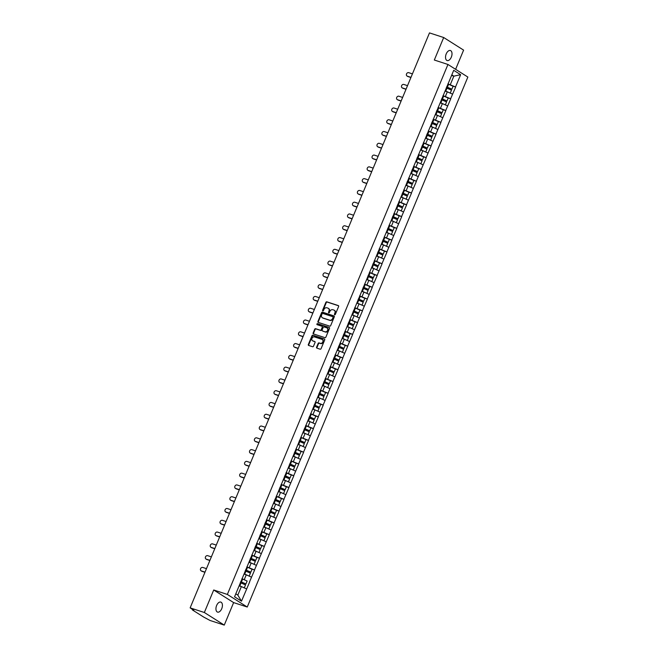 <?xml version="1.0" encoding="UTF-8"?>
<svg xmlns="http://www.w3.org/2000/svg" width="658" height="658" viewBox="0 0 658 658"><rect width="100%" height="100%" fill="white"/><g stroke="black" fill="none" stroke-linecap="round" stroke-linejoin="round"><path stroke-width="0.99" d="M334.683 314.763A0.568 0.461 -57.7 0 0 335.341 314.392L338.623 306.513A0.806 0.666 -57.7 0 0 338.294 305.567L326.829 301.833A0.806 0.666 -57.7 0 0 325.883 302.367L322.601 310.247A0.568 0.461 -57.7 0 0 323.497 310.535L323.917 309.515A2.591 2.122 -57.7 0 1 326.944 307.804L327.898 308.117A2.591 2.122 -57.7 0 1 328.301 308.306A2.591 2.122 -57.7 0 1 328.951 311.152L328.531 312.172A0.568 0.461 -57.7 0 0 329.419 312.46L329.847 311.44A2.591 2.122 -57.7 0 1 332.866 309.737L333.828 310.05A2.591 2.122 -57.7 0 1 334.223 310.231A2.591 2.122 -57.7 0 1 334.873 313.085L334.453 314.105A0.568 0.461 -57.7 0 0 334.683 314.763M216.63 605.483A5.272 2.953 -72 0 1 220.808 602.086A5.272 2.953 -72 0 1 221.73 608.708A5.272 2.953 -72 0 1 217.543 612.105A5.272 2.953 -72 0 1 216.63 605.483M446.223 53.915A5.272 2.953 -72 0 1 450.401 50.518A5.272 2.953 -72 0 1 451.322 57.139A5.272 2.953 -72 0 1 447.144 60.544A5.272 2.953 -72 0 1 446.223 53.915M316.588 347.194A0.806 0.666 -57.7 0 0 316.917 348.14L320.133 349.192A0.806 0.666 -57.7 0 0 321.079 348.658L324.723 339.906A0.806 0.666 -57.7 0 0 324.394 338.96L312.928 335.226A0.806 0.666 -57.7 0 0 311.982 335.761L308.339 344.504A0.806 0.666 -57.7 0 0 308.668 345.458L312.558 346.725A0.806 0.666 -57.7 0 0 313.504 346.19L315.059 342.448A0.806 0.666 -57.7 0 0 314.73 341.494L312.805 340.869A2.163 1.777 -57.7 0 1 314.458 336.904L322.001 339.364A2.163 1.777 -57.7 0 1 320.347 343.328L319.097 342.917A0.806 0.666 -57.7 0 0 318.151 343.451L316.588 347.194L316.991 347.449A0.806 0.666 -57.7 0 0 317.033 348.181M213.718 589.996L204.35 612.499L190.137 607.877L429.485 32.9L443.689 37.522L434.321 60.026L447.95 64.468L227.347 594.437L213.718 589.996L233.631 602.596L247.252 607.03L227.347 594.437M329.732 326.138A0.806 0.666 -57.7 0 0 330.678 325.603L334.313 316.852A0.806 0.666 -57.7 0 0 333.984 315.906L322.527 312.172A0.806 0.666 -57.7 0 0 321.581 312.706L317.937 321.458A0.806 0.666 -57.7 0 0 318.266 322.404L329.732 326.138M329.518 328.383L325.875 337.126A0.806 0.666 -57.7 0 1 324.929 337.661L313.471 333.927A0.806 0.666 -57.7 0 1 313.142 332.981L314.697 329.239A0.806 0.666 -57.7 0 1 315.643 328.704L320.29 330.217A0.806 0.666 -57.7 0 0 321.236 329.683L322.272 327.199A0.806 0.666 -57.7 0 0 321.943 326.253L317.107 324.674A0.568 0.461 -57.7 0 1 317.534 323.637L329.189 327.437A0.806 0.666 -57.7 0 1 329.518 328.383M247.252 607.03L467.863 77.06L447.95 64.468M246.692 580.841L241.963 578.653M249.703 581.82L241.486 601.19L234.561 596.806L453.716 70.307L460.641 74.691L455.533 86.963L447.917 83.87M452.655 86.058L455.533 86.963M455.657 87.037L450.631 98.741L443.015 95.657M447.744 97.845L450.631 98.741M450.755 98.823L445.729 110.528L438.113 107.435M442.842 109.623L445.729 110.528M445.853 110.602L440.827 122.306L433.211 119.213M437.94 121.401L440.827 122.306M440.942 122.38L435.925 134.084L428.3 130.991M433.038 133.179L435.925 134.084M436.04 134.158L431.015 145.87L423.398 142.778M428.136 144.966L431.015 145.87M431.138 145.944L426.113 157.649L418.496 154.556M423.226 156.744L426.113 157.649M426.236 157.723L421.21 169.427L413.594 166.334M418.324 168.522L421.21 169.427M421.334 169.501L416.308 181.205L408.692 178.112M413.421 180.308L416.308 181.205M416.424 181.287L411.406 192.991L403.782 189.899M408.519 192.087L411.406 192.991M411.521 193.065L406.496 204.77L398.88 201.677M403.617 203.865L406.496 204.77M406.619 204.844L401.594 216.548L393.978 213.455M398.707 215.643L401.594 216.548M401.717 216.622L396.692 228.326L389.075 225.242M393.805 227.429L396.692 228.326M396.815 228.408L391.79 240.112L384.173 237.02M388.903 239.208L391.79 240.112M391.905 240.186L386.888 251.891L379.263 248.798M384.001 250.986L386.888 251.891M387.003 251.965L381.977 263.669L374.361 260.576M379.098 262.764L381.977 263.669M382.101 263.743L377.075 275.455L369.459 272.363M374.188 274.55L377.075 275.455M377.199 275.529L372.173 287.233L364.557 284.141M369.286 286.329L372.173 287.233M372.296 287.307L367.271 299.012L359.655 295.919M364.384 298.107L367.271 299.012M367.386 299.086L362.369 310.79L354.744 307.697M359.482 309.893L362.369 310.79M362.484 310.872L357.459 322.576L349.842 319.484M354.58 321.672L357.459 322.576M357.582 322.65L352.556 334.354L344.94 331.262M349.669 333.45L352.556 334.354M352.68 334.429L347.654 346.133L340.038 343.04M344.767 345.228L347.654 346.133M347.778 346.207L342.752 357.911L335.136 354.827M339.865 357.014L342.752 357.911M342.867 357.993L337.85 369.697L330.226 366.605M334.963 368.793L337.85 369.697M337.965 369.771L332.94 381.476L325.323 378.383M330.061 380.571L332.94 381.476M333.063 381.55L328.038 393.254L320.421 390.161M325.151 392.349L328.038 393.254M328.161 393.328L323.136 405.04L315.519 401.948M320.249 404.135L323.136 405.04M323.259 405.114L318.233 416.818L310.617 413.726M315.346 415.914L318.233 416.818M318.349 416.892L313.331 428.597L305.707 425.504M310.444 427.692L313.331 428.597M313.447 428.671L308.421 440.375L300.805 437.282M305.542 439.478L308.421 440.375M308.544 440.457L303.519 452.161L295.903 449.069M300.632 451.256L303.519 452.161M303.642 452.235L298.617 463.939L291 460.847M295.73 463.035L298.617 463.939M298.74 464.013L293.715 475.718L286.098 472.625M290.828 474.813L293.715 475.718M293.83 475.792L288.813 487.496L281.188 484.411M285.926 486.599L288.813 487.496M288.928 487.578L283.902 499.282L276.286 496.19M281.024 498.377L283.902 499.282M284.026 499.356L279 511.06L271.384 507.968M276.113 510.156L279 511.06M279.124 511.134L274.098 522.839L266.482 519.746M271.211 521.942L274.098 522.839M274.221 522.913L269.196 534.625L261.58 531.532M266.309 533.72L269.196 534.625M269.311 534.699L264.294 546.403L256.678 543.311M261.407 545.498L264.294 546.403M264.409 546.477L259.392 558.181L251.767 555.089M256.505 557.277L259.392 558.181M259.507 558.255L254.481 569.96L246.865 566.867M251.603 569.063L254.481 569.96M254.605 570.042L249.579 581.746M244.348 579.427L246.265 574.821L244.011 574.089M251.496 577.14L246.265 574.821M249.25 567.648L251.167 563.042L248.913 562.31M256.398 565.354L251.167 563.042M254.153 555.862L256.069 551.256L253.824 550.524M261.308 553.575L256.069 551.256M259.055 544.084L260.971 539.478L258.726 538.746M266.21 541.797L260.971 539.478M263.957 532.306L265.881 527.7L263.628 526.968M271.112 530.011L265.881 527.7M268.867 520.527L270.783 515.921L268.53 515.189M276.015 518.233L270.783 515.921M273.769 508.741L275.686 504.135L273.432 503.403M280.917 506.454L275.686 504.135M278.671 496.963L280.588 492.357L278.342 491.625M285.827 494.676L280.588 492.357M283.573 485.185L285.49 480.579L283.244 479.846M290.729 482.89L285.49 480.579M288.475 473.406L290.4 468.8L288.146 468.06M295.631 471.112L290.4 468.8M293.386 461.62L295.302 457.014L293.049 456.282M300.533 459.333L295.302 457.014M298.288 449.842L300.204 445.236L297.951 444.504M305.435 447.555L300.204 445.236M303.19 438.064L305.106 433.457L302.861 432.725M310.346 435.769L305.106 433.457M308.092 426.277L310.008 421.671L307.763 420.939M315.248 423.991L310.008 421.671M312.994 414.499L314.919 409.893L312.665 409.161M320.15 412.212L314.919 409.893M317.904 402.721L319.821 398.115L317.567 397.383M325.052 400.426L319.821 398.115M322.807 390.942L324.723 386.336L322.469 385.604M329.954 388.648L324.723 386.336M327.709 379.156L329.625 374.55L327.38 373.818M334.864 376.87L329.625 374.55M332.611 367.378L334.527 362.772L332.282 362.04M339.767 365.091L334.527 362.772M337.513 355.6L339.429 350.994L337.184 350.262M344.669 353.305L339.429 350.994M342.423 343.821L344.34 339.215L342.086 338.475M349.571 341.527L344.34 339.215M347.325 332.035L349.242 327.429L346.988 326.697M354.473 329.748L349.242 327.429M352.227 320.257L354.144 315.651L351.898 314.919M359.383 317.97L354.144 315.651M357.13 308.479L359.046 303.873L356.8 303.141M364.285 306.184L359.046 303.873M362.032 296.692L363.948 292.086L361.703 291.354M369.187 294.406L363.948 292.086M366.942 284.914L368.858 280.308L366.605 279.576M374.089 282.627L368.858 280.308M371.844 273.136L373.76 268.53L371.507 267.798M378.992 270.841L373.76 268.53M376.746 261.358L378.663 256.752L376.417 256.02M383.902 259.063L378.663 256.752M381.648 249.571L383.565 244.965L381.319 244.233M388.804 247.285L383.565 244.965M386.55 237.793L388.467 233.187L386.221 232.455M393.706 235.506L388.467 233.187M391.461 226.015L393.377 221.409L391.123 220.677M398.608 223.72L393.377 221.409M396.363 214.237L398.279 209.631L396.026 208.89M403.51 211.942L398.279 209.631M401.265 202.45L403.181 197.844L400.936 197.112M408.421 200.164L403.181 197.844M406.167 190.672L408.083 186.066L405.838 185.334M413.323 188.385L408.083 186.066M411.069 178.894L412.985 174.288L410.74 173.556M418.225 176.599L412.985 174.288M415.979 167.107L417.896 162.501L415.642 161.769M423.127 164.821L417.896 162.501M420.881 155.329L422.798 150.723L420.544 149.991M428.029 153.043L422.798 150.723M425.784 143.551L427.7 138.945L425.455 138.213M432.939 141.256L427.7 138.945M430.686 131.773L432.602 127.167L430.357 126.435M437.841 129.478L432.602 127.167M435.588 119.986L437.504 115.38L435.259 114.648M442.744 117.7L437.504 115.38M440.498 108.208L442.415 103.602L440.161 102.87M447.646 105.922L442.415 103.602M445.4 96.43L447.317 91.824L445.063 91.092M452.548 94.135L447.317 91.824M450.302 84.652L453.839 76.155L451.816 74.872M451.585 75.423L453.839 76.155L460.641 74.691M455.616 69.312L463.602 50.123L443.689 37.522M204.35 612.499L224.263 625.1L210.05 620.478L203.717 617.089L192.449 609.958L193.863 610.229L190.137 607.877M224.263 625.1L233.631 602.596M235.803 593.82L237.826 595.095L241.363 586.599L239.109 585.867M246.594 588.918L241.363 586.599M241.486 601.19L237.826 595.095M334.832 314.787A0.568 0.461 -57.7 0 1 334.848 314.351L335.276 313.331A2.591 2.122 -57.7 0 0 334.618 310.486A2.591 2.122 -57.7 0 0 334.412 310.37M328.49 308.446A2.591 2.122 -57.7 0 1 328.696 308.553A2.591 2.122 -57.7 0 1 329.354 311.407L328.926 312.427A0.568 0.461 -57.7 0 0 328.91 312.854M338.574 305.781L327.223 302.088A0.806 0.666 -57.7 0 0 326.278 302.622L323.004 310.494A0.568 0.461 -57.7 0 0 322.988 310.93M334.272 316.12L322.922 312.427A0.806 0.666 -57.7 0 0 321.976 312.961L318.34 321.704A0.806 0.666 -57.7 0 0 318.382 322.445M333.088 317.378A0.568 0.461 -57.7 0 0 332.858 316.72L322.79 313.438A0.568 0.461 -57.7 0 0 322.132 313.817L321.68 314.886A2.591 2.122 -57.7 0 0 322.338 317.74A2.591 2.122 -57.7 0 0 322.733 317.921L329.609 320.166A2.591 2.122 -57.7 0 0 332.635 318.456L333.088 317.378L333.483 317.633A0.568 0.461 -57.7 0 0 333.252 316.967L333.014 316.819M322.543 317.855A2.591 2.122 -57.7 0 0 322.741 317.995A2.591 2.122 -57.7 0 0 323.136 318.176L322.733 317.921M333.483 317.633L333.038 318.711A2.591 2.122 -57.7 0 1 330.012 320.413L323.136 318.176M322.173 326.401L322.346 326.508A0.806 0.666 -57.7 0 1 322.667 327.454L321.639 329.938A0.806 0.666 -57.7 0 1 320.693 330.472L316.046 328.959A0.806 0.666 -57.7 0 0 315.1 329.494L313.537 333.236A0.806 0.666 -57.7 0 0 313.578 333.968M329.477 327.651L317.937 323.892A0.568 0.461 -57.7 0 0 317.271 324.731M325.118 331.788A2.163 1.777 -57.7 0 0 326.771 327.824L324.106 326.96A0.806 0.666 -57.7 0 0 323.16 327.495L322.132 329.971A0.806 0.666 -57.7 0 0 322.461 330.925L325.513 332.043A2.163 1.777 -57.7 0 0 327.289 328.12M325.513 332.043L322.856 331.171M322.519 339.66A2.163 1.777 -57.7 0 1 320.75 343.575L319.492 343.172A0.806 0.666 -57.7 0 0 318.546 343.698L316.991 347.449M312.682 340.819A2.163 1.777 -57.7 0 0 313.2 341.124L312.805 340.869M315.017 341.708L313.2 341.124M324.682 339.174L313.323 335.481A0.806 0.666 -57.7 0 0 312.386 336.016L308.742 344.759A0.806 0.666 -57.7 0 0 308.783 345.491M407.318 76.155L407.919 76.534A1.892 1.555 122.3 0 1 407.623 76.402L407.031 76.024A1.892 1.555 -57.7 0 0 407.318 76.155L410.979 77.348M412.426 73.877L408.766 72.684A1.892 1.555 -57.7 0 0 407.031 76.024M447.876 83.977A6.753 0.79 22.6 0 1 448.591 84.29L447.382 87.193A6.753 0.79 -157.4 0 0 446.667 86.889M447.382 87.193L451.881 89.159L453.091 86.256L448.591 84.29M446.609 87.02A5.519 0.642 -157.4 0 1 447.16 87.259L451.881 89.159M445.121 90.96A5.519 0.642 22.6 0 1 445.54 91.141L446.428 91.536M450.162 93.082L445.762 91.084A6.753 0.79 22.6 0 0 445.17 90.829M450.261 93.049L451.478 90.146L446.971 88.18A6.753 0.79 -157.4 0 0 446.256 87.868M407.919 76.534L410.913 77.512M402.416 87.933L403.017 88.312A1.892 1.555 122.3 0 1 402.721 88.18L402.128 87.802A1.892 1.555 -57.7 0 0 402.416 87.933L406.076 89.126M407.524 85.655L403.864 84.463A1.892 1.555 -57.7 0 0 402.128 87.802M442.974 95.764A6.753 0.79 22.6 0 1 443.689 96.068L442.48 98.971A6.753 0.79 -157.4 0 0 441.757 98.667M442.48 98.971L446.979 100.945L448.188 98.034L443.689 96.068M441.707 98.799A5.519 0.642 -157.4 0 1 442.258 99.037L446.979 100.945M440.218 102.747A5.519 0.642 22.6 0 1 440.638 102.928L441.526 103.314M445.252 104.861L440.86 102.862A6.753 0.79 22.6 0 0 440.268 102.607M445.359 104.836L446.568 101.924L442.069 99.958A6.753 0.79 -157.4 0 0 441.353 99.646M403.017 88.312L406.011 89.291M397.514 99.72L398.106 100.098A1.892 1.555 122.3 0 1 397.819 99.958L397.218 99.58A1.892 1.555 -57.7 0 0 397.514 99.72L401.174 100.913M402.614 97.433L398.954 96.241A1.892 1.555 -57.7 0 0 397.218 99.58M438.064 107.542A6.753 0.79 22.6 0 1 438.787 107.846L437.578 110.758A6.753 0.79 -157.4 0 0 436.854 110.445M437.578 110.758L442.077 112.724L443.286 109.812L438.787 107.846M436.805 110.577A5.519 0.642 -157.4 0 1 437.348 110.815L442.077 112.724M435.308 114.525A5.519 0.642 22.6 0 1 435.736 114.706L436.616 115.092M440.35 116.639L435.958 114.648A6.753 0.79 22.6 0 0 435.366 114.393M440.457 116.614L441.666 113.702L437.167 111.737A6.753 0.79 -157.4 0 0 436.451 111.432M398.106 100.098L401.1 101.069M392.604 111.498L393.204 111.876A1.892 1.555 122.3 0 1 392.916 111.737L392.316 111.358A1.892 1.555 -57.7 0 0 392.604 111.498L396.264 112.691M397.712 109.22L394.052 108.027A1.892 1.555 -57.7 0 0 392.316 111.358M433.161 119.32A6.753 0.79 22.6 0 1 433.885 119.633L432.676 122.536A6.753 0.79 -157.4 0 0 431.952 122.232M432.676 122.536L437.175 124.502L438.384 121.598L433.885 119.633M431.895 122.363A5.519 0.642 -157.4 0 1 432.446 122.594L437.175 124.502M430.406 126.303A5.519 0.642 22.6 0 1 430.825 126.484L431.714 126.871M435.448 128.425L431.056 126.426A6.753 0.79 22.6 0 0 430.464 126.172M435.555 128.392L436.764 125.489L432.265 123.515A6.753 0.79 -157.4 0 0 431.541 123.211M393.204 111.876L396.198 112.847M387.702 123.276L388.302 123.655A1.892 1.555 122.3 0 1 388.014 123.523L387.414 123.145A1.892 1.555 -57.7 0 0 387.702 123.276L391.362 124.469M392.81 120.998L389.149 119.805A1.892 1.555 -57.7 0 0 387.414 123.145M428.259 131.098A6.753 0.79 22.6 0 1 428.975 131.411L427.766 134.314A6.753 0.79 -157.4 0 0 427.05 134.01M427.766 134.314L432.273 136.288L433.482 133.377L428.975 131.411M426.993 134.142A5.519 0.642 -157.4 0 1 427.544 134.38L432.273 136.288M425.504 138.081A5.519 0.642 22.6 0 1 425.923 138.27L426.812 138.657M430.546 140.203L426.154 138.205A6.753 0.79 22.6 0 0 425.561 137.95M430.653 140.17L431.862 137.267L427.363 135.301A6.753 0.79 -157.4 0 0 426.639 134.989M388.302 123.655L391.296 124.633M382.8 135.063L383.4 135.433A1.892 1.555 122.3 0 1 383.104 135.301L382.512 134.923A1.892 1.555 -57.7 0 0 382.8 135.063L386.46 136.247M387.907 132.776L384.247 131.584A1.892 1.555 -57.7 0 0 382.512 134.923M423.357 142.885A6.753 0.79 22.6 0 1 424.073 143.189L422.864 146.101A6.753 0.79 -157.4 0 0 422.148 145.788M422.864 146.101L427.363 148.066L428.572 145.155L424.073 143.189M422.091 145.92A5.519 0.642 -157.4 0 1 422.642 146.158L427.363 148.066M420.602 149.868A5.519 0.642 22.6 0 1 421.021 150.049L421.91 150.435M425.644 151.982L421.243 149.983A6.753 0.79 22.6 0 0 420.651 149.728M425.742 151.957L426.96 149.045L422.452 147.079A6.753 0.79 -157.4 0 0 421.737 146.767M383.4 135.433L386.394 136.412M377.898 146.841L378.498 147.219A1.892 1.555 122.3 0 1 378.202 147.079L377.61 146.701A1.892 1.555 -57.7 0 0 377.898 146.841L381.558 148.034M383.005 144.554L379.345 143.362A1.892 1.555 -57.7 0 0 377.61 146.701M418.455 154.663A6.753 0.79 22.6 0 1 419.171 154.967L417.962 157.879A6.753 0.79 -157.4 0 0 417.238 157.566M417.962 157.879L422.461 159.845L423.67 156.941L419.171 154.967M417.188 157.706A5.519 0.642 -157.4 0 1 417.74 157.936L422.461 159.845M415.7 161.646A5.519 0.642 22.6 0 1 416.119 161.827L417.007 162.213M420.733 163.76L416.341 161.769A6.753 0.79 22.6 0 0 415.749 161.514M420.84 163.735L422.049 160.823L417.55 158.858A6.753 0.79 -157.4 0 0 416.835 158.553M378.498 147.219L381.492 148.19M372.996 158.619L373.588 158.997A1.892 1.555 122.3 0 1 373.3 158.866L372.699 158.488A1.892 1.555 -57.7 0 0 372.996 158.619L376.656 159.812M378.095 156.341L374.443 155.148A1.892 1.555 -57.7 0 0 372.699 158.488M413.545 166.441A6.753 0.79 22.6 0 1 414.269 166.754L413.06 169.657A6.753 0.79 -157.4 0 0 412.336 169.353M413.06 169.657L417.559 171.623L418.768 168.719L414.269 166.754M412.286 169.484A5.519 0.642 -157.4 0 1 412.829 169.723L417.559 171.623M410.789 173.424A5.519 0.642 22.6 0 1 411.217 173.605L412.097 173.992M415.831 175.546L411.439 173.548A6.753 0.79 22.6 0 0 410.847 173.293M415.938 175.513L417.147 172.61L412.648 170.636A6.753 0.79 -157.4 0 0 411.933 170.332M373.588 158.997L376.582 159.976M368.093 170.397L368.686 170.776A1.892 1.555 122.3 0 1 368.398 170.644L367.797 170.266A1.892 1.555 -57.7 0 0 368.093 170.397L371.745 171.59M373.193 168.119L369.533 166.926A1.892 1.555 -57.7 0 0 367.797 170.266M408.643 178.219A6.753 0.79 22.6 0 1 409.366 178.532L408.157 181.435A6.753 0.79 -157.4 0 0 407.434 181.131M408.157 181.435L412.656 183.409L413.866 180.498L409.366 178.532M407.376 181.263A5.519 0.642 -157.4 0 1 407.927 181.501L412.656 183.409M405.887 185.211A5.519 0.642 22.6 0 1 406.307 185.392L407.195 185.778M410.929 187.324L406.537 185.326A6.753 0.79 22.6 0 0 405.945 185.071M411.036 187.291L412.245 184.388L407.746 182.422A6.753 0.79 -157.4 0 0 407.022 182.11M368.686 170.776L371.68 171.754M363.183 182.184L363.784 182.562A1.892 1.555 122.3 0 1 363.496 182.422L362.895 182.044A1.892 1.555 -57.7 0 0 363.183 182.184L366.843 183.368M368.291 179.897L364.631 178.705A1.892 1.555 -57.7 0 0 362.895 182.044M403.741 190.006A6.753 0.79 22.6 0 1 404.456 190.31L403.247 193.222A6.753 0.79 -157.4 0 0 402.531 192.909M403.247 193.222L407.754 195.187L408.963 192.276L404.456 190.31M402.474 193.041A5.519 0.642 -157.4 0 1 403.025 193.279L407.754 195.187M400.985 196.989A5.519 0.642 22.6 0 1 401.405 197.17L402.293 197.556M406.027 199.103L401.635 197.112A6.753 0.79 22.6 0 0 401.043 196.857M406.134 199.078L407.343 196.166L402.844 194.2A6.753 0.79 -157.4 0 0 402.12 193.896M363.784 182.562L366.777 183.533M358.281 193.962L358.881 194.34A1.892 1.555 122.3 0 1 358.585 194.2L357.993 193.822A1.892 1.555 -57.7 0 0 358.281 193.962L361.941 195.155M363.389 191.675L359.729 190.491A1.892 1.555 -57.7 0 0 357.993 193.822M398.838 201.784A6.753 0.79 22.6 0 1 399.554 202.088L398.345 205A6.753 0.79 -157.4 0 0 397.629 204.687M398.345 205L402.844 206.966L404.053 204.062L399.554 202.088M397.572 204.827A5.519 0.642 -157.4 0 1 398.123 205.057L402.844 206.966M396.083 208.767A5.519 0.642 22.6 0 1 396.503 208.948L397.391 209.334M401.125 210.881L396.725 208.89A6.753 0.79 22.6 0 0 396.132 208.635M401.232 210.856L402.441 207.944L397.934 205.979A6.753 0.79 -157.4 0 0 397.218 205.674M358.881 194.34L361.875 195.311M353.379 205.74L353.979 206.119A1.892 1.555 122.3 0 1 353.683 205.987L353.091 205.609A1.892 1.555 -57.7 0 0 353.379 205.74L357.039 206.933M358.487 203.462L354.827 202.269A1.892 1.555 -57.7 0 0 353.091 205.609M393.936 213.562A6.753 0.79 22.6 0 1 394.652 213.875L393.443 216.778A6.753 0.79 -157.4 0 0 392.727 216.474M393.443 216.778L397.942 218.744L399.151 215.84L394.652 213.875M392.67 216.605A5.519 0.642 -157.4 0 1 393.221 216.844L397.942 218.744M391.181 220.545A5.519 0.642 22.6 0 1 391.6 220.726L392.489 221.121M396.215 222.667L391.823 220.669A6.753 0.79 22.6 0 0 391.23 220.414M396.322 222.634L397.531 219.731L393.032 217.765A6.753 0.79 -157.4 0 0 392.316 217.453M353.979 206.119L356.973 207.097M348.477 217.518L349.069 217.897A1.892 1.555 122.3 0 1 348.781 217.765L348.181 217.387A1.892 1.555 -57.7 0 0 348.477 217.518L352.137 218.711M353.576 215.24L349.924 214.047A1.892 1.555 -57.7 0 0 348.181 217.387M389.026 225.349A6.753 0.79 22.6 0 1 389.75 225.653L388.541 228.556A6.753 0.79 -157.4 0 0 387.817 228.252M388.541 228.556L393.04 230.53L394.249 227.619L389.75 225.653M387.768 228.384A5.519 0.642 -157.4 0 1 388.31 228.622L393.04 230.53M386.271 232.332A5.519 0.642 22.6 0 1 386.698 232.513L387.578 232.899M391.313 234.445L386.92 232.447A6.753 0.79 22.6 0 0 386.328 232.192M391.42 234.421L392.629 231.509L388.13 229.543A6.753 0.79 -157.4 0 0 387.414 229.231M349.069 217.897L352.063 218.875M343.575 229.305L344.167 229.683A1.892 1.555 122.3 0 1 343.879 229.543L343.279 229.165A1.892 1.555 -57.7 0 0 343.575 229.305L347.227 230.497M348.674 227.018L345.014 225.826A1.892 1.555 -57.7 0 0 343.279 229.165M384.124 237.127A6.753 0.79 22.6 0 1 384.848 237.431L383.639 240.343A6.753 0.79 -157.4 0 0 382.915 240.03M383.639 240.343L388.138 242.309L389.347 239.397L384.848 237.431M382.857 240.162A5.519 0.642 -157.4 0 1 383.408 240.4L388.138 242.309M381.369 244.11A5.519 0.642 22.6 0 1 381.788 244.291L382.676 244.677M386.411 246.224L382.018 244.233A6.753 0.79 22.6 0 0 381.426 243.978M386.517 246.199L387.726 243.287L383.227 241.321A6.753 0.79 -157.4 0 0 382.504 241.017M344.167 229.683L347.161 230.654M338.664 241.083L339.265 241.461A1.892 1.555 122.3 0 1 338.977 241.321L338.376 240.943A1.892 1.555 -57.7 0 0 338.664 241.083L342.325 242.276M343.772 238.805L340.112 237.612A1.892 1.555 -57.7 0 0 338.376 240.943M379.222 248.905A6.753 0.79 22.6 0 1 379.946 249.218L378.728 252.121A6.753 0.79 -157.4 0 0 378.013 251.817M378.728 252.121L383.236 254.087L384.445 251.183L379.946 249.218M377.955 251.948A5.519 0.642 -157.4 0 1 378.506 252.179L383.236 254.087M376.466 255.888A5.519 0.642 22.6 0 1 376.886 256.069L377.774 256.456M381.508 258.01L377.116 256.011A6.753 0.79 22.6 0 0 376.524 255.756M381.615 257.977L382.824 255.074L378.325 253.1A6.753 0.79 -157.4 0 0 377.602 252.795M339.265 241.461L342.259 242.432M333.762 252.861L334.363 253.24A1.892 1.555 122.3 0 1 334.067 253.108L333.474 252.73A1.892 1.555 -57.7 0 0 333.762 252.861L337.422 254.054M338.87 250.583L335.21 249.39A1.892 1.555 -57.7 0 0 333.474 252.73M374.32 260.683A6.753 0.79 22.6 0 1 375.035 260.996L373.826 263.899A6.753 0.79 -157.4 0 0 373.111 263.595M373.826 263.899L378.325 265.873L379.534 262.961L375.035 260.996M373.053 263.726A5.519 0.642 -157.4 0 1 373.604 263.965L378.325 265.873M371.564 267.666A5.519 0.642 22.6 0 1 371.984 267.855L372.872 268.242M376.606 269.788L372.206 267.79A6.753 0.79 22.6 0 0 371.622 267.535M376.713 269.755L377.922 266.852L373.415 264.886A6.753 0.79 -157.4 0 0 372.699 264.574M334.363 253.24L337.357 254.218M328.86 264.648L329.461 265.018A1.892 1.555 122.3 0 1 329.164 264.886L328.572 264.508A1.892 1.555 -57.7 0 0 328.86 264.648L332.52 265.832M333.968 262.361L330.308 261.168A1.892 1.555 -57.7 0 0 328.572 264.508M369.418 272.47A6.753 0.79 22.6 0 1 370.133 272.774L368.924 275.686A6.753 0.79 -157.4 0 0 368.209 275.373M368.924 275.686L373.423 277.651L374.632 274.74L370.133 272.774M368.151 275.505A5.519 0.642 -157.4 0 1 368.702 275.743L373.423 277.651M366.662 279.453A5.519 0.642 22.6 0 1 367.082 279.634L367.97 280.02M371.696 281.566L367.304 279.568A6.753 0.79 22.6 0 0 366.712 279.313M371.803 281.542L373.012 278.63L368.513 276.664A6.753 0.79 -157.4 0 0 367.797 276.352M329.461 265.018L332.454 265.996M323.958 276.426L324.55 276.804A1.892 1.555 122.3 0 1 324.262 276.664L323.662 276.286A1.892 1.555 -57.7 0 0 323.958 276.426L327.618 277.618M329.058 274.139L325.406 272.947A1.892 1.555 -57.7 0 0 323.662 276.286M364.507 284.248A6.753 0.79 22.6 0 1 365.231 284.552L364.022 287.464A6.753 0.79 -157.4 0 0 363.298 287.151M364.022 287.464L368.521 289.43L369.73 286.526L365.231 284.552M363.249 287.291A5.519 0.642 -157.4 0 1 363.792 287.521L368.521 289.43M361.752 291.231A5.519 0.642 22.6 0 1 362.18 291.412L363.06 291.798M366.794 293.345L362.402 291.354A6.753 0.79 22.6 0 0 361.81 291.099M366.901 293.32L368.11 290.408L363.611 288.443A6.753 0.79 -157.4 0 0 362.895 288.138M324.55 276.804L327.544 277.775M319.056 288.204L319.648 288.582A1.892 1.555 122.3 0 1 319.36 288.451L318.76 288.072A1.892 1.555 -57.7 0 0 319.056 288.204L322.708 289.397M324.155 285.926L320.495 284.733A1.892 1.555 -57.7 0 0 318.76 288.072M359.605 296.026A6.753 0.79 22.6 0 1 360.329 296.339L359.12 299.242A6.753 0.79 -157.4 0 0 358.396 298.938M359.12 299.242L363.619 301.208L364.828 298.304L360.329 296.339M358.339 299.069A5.519 0.642 -157.4 0 1 358.89 299.308L363.619 301.208M356.85 303.009A5.519 0.642 22.6 0 1 357.269 303.19L358.158 303.577M361.892 305.131L357.5 303.132A6.753 0.79 22.6 0 0 356.907 302.877M361.999 305.098L363.208 302.195L358.709 300.221A6.753 0.79 -157.4 0 0 357.985 299.916M319.648 288.582L322.642 289.561M314.146 299.982L314.746 300.361A1.892 1.555 122.3 0 1 314.458 300.229L313.858 299.851A1.892 1.555 -57.7 0 0 314.146 299.982L317.806 301.175M319.253 297.704L315.593 296.511A1.892 1.555 -57.7 0 0 313.858 299.851M354.703 307.804A6.753 0.79 22.6 0 1 355.427 308.117L354.21 311.02A6.753 0.79 -157.4 0 0 353.494 310.716M354.21 311.02L358.717 312.994L359.926 310.082L355.427 308.117M353.436 310.847A5.519 0.642 -157.4 0 1 353.988 311.086L358.717 312.994M351.948 314.795A5.519 0.642 22.6 0 1 352.367 314.976L353.256 315.363M356.99 316.909L352.598 314.911A6.753 0.79 22.6 0 0 352.005 314.656M357.097 316.876L358.306 313.973L353.807 312.007A6.753 0.79 -157.4 0 0 353.083 311.695M314.746 300.361L317.74 301.339M309.244 311.769L309.844 312.147A1.892 1.555 122.3 0 1 309.556 312.007L308.956 311.629A1.892 1.555 -57.7 0 0 309.244 311.769L312.904 312.953M314.351 309.482L310.691 308.289A1.892 1.555 -57.7 0 0 308.956 311.629M349.801 319.591A6.753 0.79 22.6 0 1 350.517 319.895L349.308 322.807A6.753 0.79 -157.4 0 0 348.592 322.494M349.308 322.807L353.807 324.772L355.016 321.861L350.517 319.895M348.534 322.626A5.519 0.642 -157.4 0 1 349.085 322.864L353.807 324.772M347.046 326.574A5.519 0.642 22.6 0 1 347.465 326.755L348.353 327.141M352.088 328.687L347.687 326.697A6.753 0.79 22.6 0 0 347.103 326.442M352.195 328.663L353.404 325.751L348.896 323.785A6.753 0.79 -157.4 0 0 348.181 323.481M309.844 312.147L312.838 313.118M304.341 323.547L304.942 323.925A1.892 1.555 122.3 0 1 304.646 323.785L304.054 323.407A1.892 1.555 -57.7 0 0 304.341 323.547L308.002 324.739M309.449 321.26L305.789 320.076A1.892 1.555 -57.7 0 0 304.054 323.407M344.899 331.369A6.753 0.79 22.6 0 1 345.615 331.673L344.405 334.585A6.753 0.79 -157.4 0 0 343.69 334.272M344.405 334.585L348.904 336.551L350.114 333.647L345.615 331.673M343.632 334.412A5.519 0.642 -157.4 0 1 344.183 334.642L348.904 336.551M342.144 338.352A5.519 0.642 22.6 0 1 342.563 338.533L343.451 338.919M347.177 340.466L342.785 338.475A6.753 0.79 22.6 0 0 342.193 338.22M347.284 340.441L348.493 337.538L343.994 335.564A6.753 0.79 -157.4 0 0 343.279 335.259M304.942 323.925L307.936 324.896M299.439 335.325L300.032 335.703A1.892 1.555 122.3 0 1 299.744 335.572L299.143 335.193A1.892 1.555 -57.7 0 0 299.439 335.325L303.099 336.518M304.539 333.047L300.887 331.854A1.892 1.555 -57.7 0 0 299.143 335.193M339.989 343.147A6.753 0.79 22.6 0 1 340.712 343.46L339.503 346.363A6.753 0.79 -157.4 0 0 338.78 346.059M339.503 346.363L344.002 348.329L345.211 345.425L340.712 343.46M338.73 346.19A5.519 0.642 -157.4 0 1 339.273 346.429L344.002 348.329M337.233 350.13A5.519 0.642 22.6 0 1 337.661 350.311L338.541 350.706M342.275 352.252L337.883 350.253A6.753 0.79 22.6 0 0 337.291 349.998M342.382 352.219L343.591 349.316L339.092 347.35A6.753 0.79 -157.4 0 0 338.376 347.037M300.032 335.703L303.034 336.682M294.537 347.103L295.129 347.482A1.892 1.555 122.3 0 1 294.842 347.35L294.241 346.972A1.892 1.555 -57.7 0 0 294.537 347.103L298.189 348.296M299.637 344.825L295.977 343.632A1.892 1.555 -57.7 0 0 294.241 346.972M335.087 354.933A6.753 0.79 22.6 0 1 335.81 355.238L334.601 358.141A6.753 0.79 -157.4 0 0 333.877 357.837M334.601 358.141L339.1 360.115L340.309 357.204L335.81 355.238M333.82 357.968A5.519 0.642 -157.4 0 1 334.371 358.207L339.1 360.115M332.331 361.916A5.519 0.642 22.6 0 1 332.751 362.097L333.639 362.484M337.373 364.03L332.981 362.032A6.753 0.79 22.6 0 0 332.389 361.777M337.48 364.006L338.689 361.094L334.19 359.128A6.753 0.79 -157.4 0 0 333.466 358.816M295.129 347.482L298.123 348.46M289.627 358.89L290.227 359.268A1.892 1.555 122.3 0 1 289.939 359.128L289.339 358.75A1.892 1.555 -57.7 0 0 289.627 358.89L293.287 360.082M294.735 356.603L291.075 355.41A1.892 1.555 -57.7 0 0 289.339 358.75M330.184 366.712A6.753 0.79 22.6 0 1 330.908 367.016L329.691 369.928A6.753 0.79 -157.4 0 0 328.975 369.615M329.691 369.928L334.198 371.893L335.407 368.982L330.908 367.016M328.918 369.747A5.519 0.642 -157.4 0 1 329.469 369.985L334.198 371.893M327.429 373.695A5.519 0.642 22.6 0 1 327.849 373.876L328.737 374.262M332.471 375.808L328.079 373.818A6.753 0.79 22.6 0 0 327.487 373.563M332.578 375.784L333.787 372.872L329.288 370.906A6.753 0.79 -157.4 0 0 328.564 370.602M290.227 359.268L293.221 360.239M284.725 370.668L285.325 371.046A1.892 1.555 122.3 0 1 285.037 370.906L284.437 370.528A1.892 1.555 -57.7 0 0 284.725 370.668L288.385 371.86M289.833 368.39L286.172 367.197A1.892 1.555 -57.7 0 0 284.437 370.528M325.282 378.49A6.753 0.79 22.6 0 1 325.998 378.802L324.789 381.706A6.753 0.79 -157.4 0 0 324.073 381.401M324.789 381.706L329.288 383.672L330.505 380.768L325.998 378.802M324.016 381.533A5.519 0.642 -157.4 0 1 324.567 381.763L329.288 383.672M322.527 385.473A5.519 0.642 22.6 0 1 322.946 385.654L323.835 386.04M327.569 387.595L323.168 385.596A6.753 0.79 22.6 0 0 322.584 385.341M327.676 387.562L328.885 384.659L324.386 382.685A6.753 0.79 -157.4 0 0 323.662 382.38M285.325 371.046L288.319 372.017M279.823 382.446L280.423 382.824A1.892 1.555 122.3 0 1 280.127 382.693L279.535 382.314A1.892 1.555 -57.7 0 0 279.823 382.446L283.483 383.639M284.93 380.168L281.27 378.975A1.892 1.555 -57.7 0 0 279.535 382.314M320.38 390.268A6.753 0.79 22.6 0 1 321.096 390.581L319.887 393.484A6.753 0.79 -157.4 0 0 319.171 393.18M319.887 393.484L324.386 395.458L325.595 392.546L321.096 390.581M319.114 393.311A5.519 0.642 -157.4 0 1 319.665 393.55L324.386 395.458M317.625 397.251A5.519 0.642 22.6 0 1 318.044 397.44L318.933 397.827M322.659 399.373L318.266 397.374A6.753 0.79 22.6 0 0 317.674 397.119M322.765 399.34L323.975 396.437L319.475 394.471A6.753 0.79 -157.4 0 0 318.76 394.158M280.423 382.824L283.417 383.803M274.921 394.232L275.513 394.603A1.892 1.555 122.3 0 1 275.225 394.471L274.633 394.093A1.892 1.555 -57.7 0 0 274.921 394.232L278.581 395.417M280.02 391.946L276.368 390.753A1.892 1.555 -57.7 0 0 274.633 394.093M315.47 402.054A6.753 0.79 22.6 0 1 316.194 402.359L314.985 405.27A6.753 0.79 -157.4 0 0 314.261 404.958M314.985 405.27L319.484 407.236L320.693 404.325L316.194 402.359M314.211 405.089A5.519 0.642 -157.4 0 1 314.754 405.328L319.484 407.236M312.714 409.037A5.519 0.642 22.6 0 1 313.142 409.218L314.022 409.605M317.756 411.151L313.364 409.153A6.753 0.79 22.6 0 0 312.772 408.898M317.863 411.127L319.072 408.215L314.573 406.249A6.753 0.79 -157.4 0 0 313.858 405.937M275.513 394.603L278.515 395.581M270.019 406.011L270.611 406.389A1.892 1.555 122.3 0 1 270.323 406.249L269.722 405.871A1.892 1.555 -57.7 0 0 270.019 406.011L273.67 407.203M275.118 403.724L271.458 402.531A1.892 1.555 -57.7 0 0 269.722 405.871M310.568 413.833A6.753 0.79 22.6 0 1 311.292 414.137L310.082 417.049A6.753 0.79 -157.4 0 0 309.359 416.736M310.082 417.049L314.582 419.014L315.791 416.111L311.292 414.137M309.301 416.876A5.519 0.642 -157.4 0 1 309.852 417.106L314.582 419.014M307.812 420.816A5.519 0.642 22.6 0 1 308.232 420.997L309.12 421.383M312.854 422.93L308.462 420.939A6.753 0.79 22.6 0 0 307.87 420.684M312.961 422.905L314.17 419.993L309.671 418.027A6.753 0.79 -157.4 0 0 308.947 417.723M270.611 406.389L273.605 407.36M265.108 417.789L265.709 418.167A1.892 1.555 122.3 0 1 265.421 418.036L264.82 417.657A1.892 1.555 -57.7 0 0 265.108 417.789L268.768 418.981M270.216 415.511L266.556 414.318A1.892 1.555 -57.7 0 0 264.82 417.657M305.666 425.611A6.753 0.79 22.6 0 1 306.389 425.923L305.172 428.827A6.753 0.79 -157.4 0 0 304.457 428.522M305.172 428.827L309.679 430.793L310.889 427.889L306.389 425.923M304.399 428.654A5.519 0.642 -157.4 0 1 304.95 428.893L309.679 430.793M302.91 432.594A5.519 0.642 22.6 0 1 303.33 432.775L304.218 433.161M307.952 434.716L303.56 432.717A6.753 0.79 22.6 0 0 302.968 432.462M308.059 434.683L309.268 431.78L304.769 429.806A6.753 0.79 -157.4 0 0 304.045 429.501M265.709 418.167L268.703 419.146M260.206 429.567L260.807 429.945A1.892 1.555 122.3 0 1 260.519 429.814L259.918 429.435A1.892 1.555 -57.7 0 0 260.206 429.567L263.866 430.76M265.314 427.289L261.654 426.096A1.892 1.555 -57.7 0 0 259.918 429.435M300.764 437.389A6.753 0.79 22.6 0 1 301.479 437.702L300.27 440.605A6.753 0.79 -157.4 0 0 299.555 440.301M300.27 440.605L304.769 442.579L305.986 439.667L301.479 437.702M299.497 440.432A5.519 0.642 -157.4 0 1 300.048 440.671L304.769 442.579M298.008 444.38A5.519 0.642 22.6 0 1 298.428 444.561L299.316 444.948M303.05 446.494L298.65 444.495A6.753 0.79 22.6 0 0 298.066 444.24M303.157 446.461L304.366 443.558L299.867 441.592A6.753 0.79 -157.4 0 0 299.143 441.279M260.807 429.945L263.8 430.924M255.304 441.353L255.904 441.732A1.892 1.555 122.3 0 1 255.608 441.592L255.016 441.214A1.892 1.555 -57.7 0 0 255.304 441.353L258.964 442.538M260.412 439.067L256.752 437.874A1.892 1.555 -57.7 0 0 255.016 441.214M295.861 449.175A6.753 0.79 22.6 0 1 296.577 449.48L295.368 452.391A6.753 0.79 -157.4 0 0 294.652 452.079M295.368 452.391L299.867 454.357L301.076 451.446L296.577 449.48M294.595 452.21A5.519 0.642 -157.4 0 1 295.146 452.449L299.867 454.357M293.106 456.159A5.519 0.642 22.6 0 1 293.526 456.339L294.414 456.726M298.14 458.272L293.748 456.282A6.753 0.79 22.6 0 0 293.155 456.027M298.247 458.248L299.456 455.336L294.957 453.37A6.753 0.79 -157.4 0 0 294.241 453.066M255.904 441.732L258.898 442.702M250.402 453.132L250.994 453.51A1.892 1.555 122.3 0 1 250.706 453.37L250.114 452.992A1.892 1.555 -57.7 0 0 250.402 453.132L254.062 454.324M255.51 450.845L251.85 449.661A1.892 1.555 -57.7 0 0 250.114 452.992M290.951 460.954A6.753 0.79 22.6 0 1 291.675 461.258L290.466 464.17A6.753 0.79 -157.4 0 0 289.742 463.857M290.466 464.17L294.965 466.135L296.174 463.232L291.675 461.258M289.693 463.997A5.519 0.642 -157.4 0 1 290.236 464.227L294.965 466.135M288.196 467.937A5.519 0.642 22.6 0 1 288.623 468.118L289.504 468.504M293.238 470.051L288.846 468.06A6.753 0.79 22.6 0 0 288.253 467.805M293.345 470.026L294.554 467.122L290.055 465.148A6.753 0.79 -157.4 0 0 289.339 464.844M250.994 453.51L253.996 454.481M245.5 464.91L246.092 465.288A1.892 1.555 122.3 0 1 245.804 465.157L245.204 464.778A1.892 1.555 -57.7 0 0 245.5 464.91L249.16 466.103M250.599 462.632L246.939 461.439A1.892 1.555 -57.7 0 0 245.204 464.778M286.049 472.732A6.753 0.79 22.6 0 1 286.773 473.044L285.564 475.948A6.753 0.79 -157.4 0 0 284.84 475.644M285.564 475.948L290.063 477.914L291.272 475.01L286.773 473.044M284.782 475.775A5.519 0.642 -157.4 0 1 285.333 476.014L290.063 477.914M283.294 479.715A5.519 0.642 22.6 0 1 283.713 479.896L284.601 480.291M288.336 481.837L283.943 479.838A6.753 0.79 22.6 0 0 283.351 479.583M288.443 481.804L289.652 478.901L285.153 476.935A6.753 0.79 -157.4 0 0 284.429 476.622M246.092 465.288L249.086 466.267M240.589 476.688L241.19 477.066A1.892 1.555 122.3 0 1 240.902 476.935L240.302 476.556A1.892 1.555 -57.7 0 0 240.589 476.688L244.25 477.881M245.697 474.41L242.037 473.217A1.892 1.555 -57.7 0 0 240.302 476.556M281.147 484.518A6.753 0.79 22.6 0 1 281.871 484.823L280.653 487.726A6.753 0.79 -157.4 0 0 279.938 487.422M280.653 487.726L285.161 489.7L286.37 486.788L281.871 484.823M279.88 487.553A5.519 0.642 -157.4 0 1 280.431 487.792L285.161 489.7M278.392 491.501A5.519 0.642 22.6 0 1 278.811 491.682L279.699 492.069M283.434 493.615L279.041 491.616A6.753 0.79 22.6 0 0 278.449 491.361M283.54 493.59L284.75 490.679L280.25 488.713A6.753 0.79 -157.4 0 0 279.527 488.4M241.19 477.066L244.184 478.045M235.687 488.475L236.288 488.853A1.892 1.555 122.3 0 1 236 488.713L235.399 488.335A1.892 1.555 -57.7 0 0 235.687 488.475L239.347 489.667M240.795 486.188L237.135 484.995A1.892 1.555 -57.7 0 0 235.399 488.335M276.245 496.296A6.753 0.79 22.6 0 1 276.96 496.601L275.751 499.512A6.753 0.79 -157.4 0 0 275.036 499.2M275.751 499.512L280.25 501.478L281.468 498.567L276.96 496.601M274.978 499.332A5.519 0.642 -157.4 0 1 275.529 499.57L280.25 501.478M273.489 503.28A5.519 0.642 22.6 0 1 273.909 503.46L274.797 503.847M278.531 505.393L274.131 503.403A6.753 0.79 22.6 0 0 273.547 503.148M278.638 505.369L279.847 502.457L275.348 500.491A6.753 0.79 -157.4 0 0 274.625 500.187M236.288 488.853L239.282 489.823M230.785 500.253L231.386 500.631A1.892 1.555 122.3 0 1 231.09 500.491L230.497 500.113A1.892 1.555 -57.7 0 0 230.785 500.253L234.445 501.445M235.893 497.974L232.233 496.782A1.892 1.555 -57.7 0 0 230.497 500.113M271.343 508.075A6.753 0.79 22.6 0 1 272.058 508.387L270.849 511.291A6.753 0.79 -157.4 0 0 270.134 510.986M270.849 511.291L275.348 513.256L276.557 510.353L272.058 508.387M270.076 511.118A5.519 0.642 -157.4 0 1 270.627 511.348L275.348 513.256M268.587 515.058A5.519 0.642 22.6 0 1 269.007 515.239L269.895 515.625M273.621 517.18L269.229 515.181A6.753 0.79 22.6 0 0 268.637 514.926M273.728 517.147L274.945 514.243L270.438 512.269A6.753 0.79 -157.4 0 0 269.722 511.965M231.386 500.631L234.38 501.602M225.883 512.031L226.475 512.409A1.892 1.555 122.3 0 1 226.188 512.278L225.595 511.899A1.892 1.555 -57.7 0 0 225.883 512.031L229.543 513.224M230.991 509.753L227.331 508.56A1.892 1.555 -57.7 0 0 225.595 511.899M266.441 519.853A6.753 0.79 22.6 0 1 267.156 520.165L265.947 523.069A6.753 0.79 -157.4 0 0 265.223 522.765M265.947 523.069L270.446 525.043L271.655 522.131L267.156 520.165M265.174 522.896A5.519 0.642 -157.4 0 1 265.717 523.135L270.446 525.043M263.677 526.836A5.519 0.642 22.6 0 1 264.105 527.025L264.985 527.412M268.719 528.958L264.327 526.959A6.753 0.79 22.6 0 0 263.735 526.704M268.826 528.925L270.035 526.022L265.536 524.056A6.753 0.79 -157.4 0 0 264.82 523.743M226.475 512.409L229.477 513.388M220.981 523.817L221.573 524.187A1.892 1.555 122.3 0 1 221.285 524.056L220.685 523.678A1.892 1.555 -57.7 0 0 220.981 523.817L224.641 525.002M226.081 521.531L222.42 520.338A1.892 1.555 -57.7 0 0 220.685 523.678M261.53 531.639A6.753 0.79 22.6 0 1 262.254 531.944L261.045 534.855A6.753 0.79 -157.4 0 0 260.321 534.543M261.045 534.855L265.544 536.821L266.753 533.909L262.254 531.944M260.264 534.674A5.519 0.642 -157.4 0 1 260.815 534.913L265.544 536.821M258.775 538.622A5.519 0.642 22.6 0 1 259.194 538.803L260.083 539.19M263.817 540.736L259.425 538.737A6.753 0.79 22.6 0 0 258.833 538.483M263.924 540.712L265.133 537.8L260.634 535.834A6.753 0.79 -157.4 0 0 259.91 535.522M221.573 524.187L224.567 525.166M216.071 535.596L216.671 535.974A1.892 1.555 122.3 0 1 216.383 535.834L215.783 535.456A1.892 1.555 -57.7 0 0 216.071 535.596L219.731 536.788M221.178 533.309L217.518 532.116A1.892 1.555 -57.7 0 0 215.783 535.456M256.628 543.418A6.753 0.79 22.6 0 1 257.352 543.722L256.135 546.634A6.753 0.79 -157.4 0 0 255.419 546.321M256.135 546.634L260.642 548.599L261.851 545.696L257.352 543.722M255.362 546.461A5.519 0.642 -157.4 0 1 255.913 546.691L260.642 548.599M253.873 550.401A5.519 0.642 22.6 0 1 254.292 550.582L255.181 550.968M258.915 552.514L254.523 550.524A6.753 0.79 22.6 0 0 253.93 550.269M259.022 552.49L260.231 549.578L255.732 547.612A6.753 0.79 -157.4 0 0 255.008 547.308M216.671 535.974L219.665 536.944M211.169 547.374L211.769 547.752A1.892 1.555 122.3 0 1 211.481 547.62L210.881 547.242A1.892 1.555 -57.7 0 0 211.169 547.374L214.829 548.566M216.276 545.095L212.616 543.903A1.892 1.555 -57.7 0 0 210.881 547.242M251.726 555.196A6.753 0.79 22.6 0 1 252.442 555.508L251.233 558.412A6.753 0.79 -157.4 0 0 250.517 558.107M251.233 558.412L255.732 560.377L256.949 557.474L252.442 555.508M250.459 558.239A5.519 0.642 -157.4 0 1 251.011 558.477L255.732 560.377M248.971 562.179A5.519 0.642 22.6 0 1 249.39 562.36L250.279 562.755M254.013 564.301L249.612 562.302A6.753 0.79 22.6 0 0 249.028 562.047M254.12 564.268L255.329 561.364L250.83 559.39A6.753 0.79 -157.4 0 0 250.106 559.086M211.769 547.752L214.763 548.731M206.267 559.152L206.867 559.53A1.892 1.555 122.3 0 1 206.571 559.399L205.979 559.02A1.892 1.555 -57.7 0 0 206.267 559.152L209.927 560.345M211.374 556.874L207.714 555.681A1.892 1.555 -57.7 0 0 205.979 559.02M246.824 566.974A6.753 0.79 22.6 0 1 247.54 567.286L246.331 570.19A6.753 0.79 -157.4 0 0 245.615 569.886M246.331 570.19L250.83 572.164L252.039 569.252L247.54 567.286M245.557 570.017A5.519 0.642 -157.4 0 1 246.108 570.256L250.83 572.164M244.069 573.965A5.519 0.642 22.6 0 1 244.488 574.146L245.376 574.533M249.102 576.079L244.71 574.08A6.753 0.79 22.6 0 0 244.118 573.825M249.209 576.046L250.427 573.143L245.919 571.177A6.753 0.79 -157.4 0 0 245.204 570.864M206.867 559.53L209.861 560.509M201.364 570.938L201.957 571.317A1.892 1.555 122.3 0 1 201.669 571.177L201.077 570.799A1.892 1.555 -57.7 0 0 201.364 570.938L205.025 572.123M206.472 568.652L202.812 567.459A1.892 1.555 -57.7 0 0 201.077 570.799M241.922 578.76A6.753 0.79 22.6 0 1 242.637 579.065L241.428 581.976A6.753 0.79 -157.4 0 0 240.705 581.664M241.428 581.976L245.928 583.942L247.137 581.03L242.637 579.065M240.655 581.795A5.519 0.642 -157.4 0 1 241.198 582.034L245.928 583.942M239.158 585.743A5.519 0.642 22.6 0 1 239.586 585.924L240.466 586.311M244.2 587.857L239.808 585.867A6.753 0.79 22.6 0 0 239.216 585.612M244.307 587.833L245.516 584.921L241.017 582.955A6.753 0.79 -157.4 0 0 240.302 582.651M201.957 571.317L204.959 572.287M446.971 88.18L445.762 91.084M442.069 99.958L440.86 102.862M437.167 111.737L435.958 114.648M432.265 123.515L431.056 126.426M427.363 135.301L426.154 138.205M422.452 147.079L421.243 149.983M417.55 158.858L416.341 161.769M412.648 170.636L411.439 173.548M407.746 182.422L406.537 185.326M402.844 194.2L401.635 197.112M397.934 205.979L396.725 208.89M393.032 217.765L391.823 220.669M388.13 229.543L386.92 232.447M383.227 241.321L382.018 244.233M378.325 253.1L377.116 256.011M373.415 264.886L372.206 267.79M368.513 276.664L367.304 279.568M363.611 288.443L362.402 291.354M358.709 300.221L357.5 303.132M353.807 312.007L352.598 314.911M348.896 323.785L347.687 326.697M343.994 335.564L342.785 338.475M339.092 347.35L337.883 350.253M334.19 359.128L332.981 362.032M329.288 370.906L328.079 373.818M324.386 382.685L323.168 385.596M319.475 394.471L318.266 397.374M314.573 406.249L313.364 409.153M309.671 418.027L308.462 420.939M304.769 429.806L303.56 432.717M299.867 441.592L298.65 444.495M294.957 453.37L293.748 456.282M290.055 465.148L288.846 468.06M285.153 476.935L283.943 479.838M280.25 488.713L279.041 491.616M275.348 500.491L274.131 503.403M270.438 512.269L269.229 515.181M265.536 524.056L264.327 526.959M260.634 535.834L259.425 538.737M255.732 547.612L254.523 550.524M250.83 559.39L249.612 562.302M245.919 571.177L244.71 574.08M241.017 582.955L239.808 585.867M192.473 609.349L192.284 609.793"/></g></svg>
